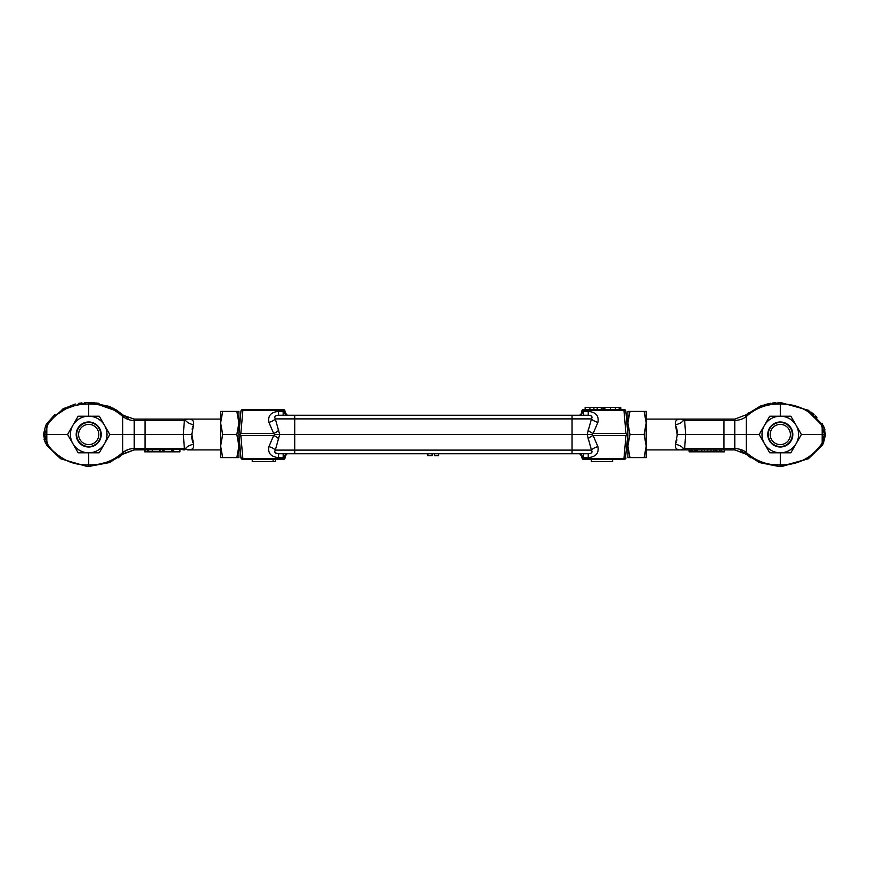 <?xml version="1.0" encoding="UTF-8"?>
<svg xmlns="http://www.w3.org/2000/svg" width="869" height="869" viewBox="0 0 869 869"><rect width="100%" height="100%" fill="white"/><g stroke="black" fill="none" stroke-linecap="round" stroke-linejoin="round"><path stroke-width="1.3" d="M579.46 453.748L579.71 453.759A7.702 3.585 -90 0 1 582.849 457.735L579.71 453.759L572.052 453.759L588.248 453.759C591.67 453.509 592.745 452.293 591.474 450.109L587.14 434.5L591.985 434.5L593.114 435.467L625.962 435.467L623.942 458.571L625.854 457.778L623.942 459.538C625.539 459.028 626.18 458.441 625.854 457.778L625.821 457.92M583.62 453.759L583.62 457.605L582.849 457.735L583.62 457.605L583.707 458.571L623.942 458.571L623.942 459.538L583.707 459.538L581.785 457.778L583.707 458.571L583.675 459.538L581.795 457.822L581.535 454.824M625.854 411.222A1.923 0.956 175 0 0 623.942 410.429L623.942 409.462A1.923 1.923 0 0 1 625.854 411.222L627.896 434.5L625.376 458.897M597.905 446.655A7.702 3.715 162.4 0 0 591.474 450.109L572.052 450.109L572.052 415.241L294.754 415.241L294.754 434.5L587.14 434.5L591.474 418.891C592.734 416.707 591.659 415.491 588.248 415.241L572.052 415.241L572.052 453.759L588.248 453.759L588.248 457.605C595.852 456.888 599.067 453.238 597.905 446.655L593.114 435.467A7.702 3.454 -29.5 0 0 587.976 438.91M625.962 435.467L627.005 434.5L625.962 433.533L593.114 433.533L591.985 434.5M627.005 434.5L627.896 434.5L627.896 446.058L629.96 434.5L644.125 434.5L646.188 446.058L646.188 411.395L644.125 411.395L646.188 422.942L644.125 434.5M624.572 459.429L623.996 459.538M623.942 409.462L583.707 409.462L583.707 410.429A1.923 0.956 -175 0 0 581.785 411.222L581.665 412.656L582.849 411.265A7.702 3.585 -90 0 1 579.71 415.241L572.052 415.241M581.437 415.241L583.62 415.241L583.62 411.395L582.154 411.167M589.334 415.295L590.366 415.501M590.757 415.643L591.659 416.294M590.366 453.499L588.248 453.759M587.976 430.09A7.702 3.454 -150.5 0 0 593.114 433.533L597.905 422.345C599.089 415.784 595.873 412.134 588.248 411.395L583.62 411.395L583.707 410.429L623.942 410.429L625.962 433.533M287.096 415.241L287.096 415.241A7.702 3.585 90 0 1 283.946 411.265L285.141 412.656L283.946 411.265L278.547 411.395L278.547 415.241L294.754 415.241L294.754 418.891L591.474 418.891A7.702 3.715 -162.4 0 0 597.905 422.345M588.248 415.241L588.248 411.395M582.849 411.265L583.62 411.395M603.836 409.462L603.836 407.539L602.858 407.539L602.858 409.462M601.229 409.462L601.229 407.539L597.188 407.539L597.188 409.462M597.209 407.539L593.929 407.539L593.929 409.462M593.929 407.539L589.91 407.539L589.91 409.462M589.91 407.539L585.13 407.539L585.13 409.462M619.195 409.462L619.195 407.539L620.781 407.539L620.781 409.462M619.195 407.539L615.415 407.539L615.415 409.462M615.415 407.539L610.331 407.539L610.331 409.462M610.331 407.539L604.889 407.539L604.889 409.462M581.785 411.222A1.923 1.923 0 0 1 583.707 409.462M583.132 459.451L582.469 459.082M612.612 459.538L612.612 461.461L591.289 461.461L591.289 459.538M438.66 455.682L438.66 453.759L438.66 455.682L434.424 455.682L434.424 453.759M278.547 415.241C275.136 415.491 274.061 416.707 275.321 418.891L294.754 418.891L294.754 450.109L572.052 450.109L572.052 453.759L278.547 453.759L283.175 453.759L283.175 457.605L283.957 457.746A7.702 3.585 90 0 1 287.096 453.759L283.946 457.735L283.175 457.605L283.098 458.571L285.01 457.778L284.804 458.495M427.874 453.759L427.874 455.682L432.11 455.682L432.11 453.759M278.547 411.395C270.932 412.134 267.706 415.784 268.901 422.345A7.702 3.715 -17.6 0 0 275.321 418.891L279.666 434.5L294.754 434.5L294.754 453.759L294.754 450.109L275.321 450.109C274.061 452.293 275.136 453.509 278.547 453.759L278.547 457.605L283.175 457.605M242.549 459.505A1.923 1.923 0 0 0 242.864 459.538L240.941 457.778L238.91 434.5L238.91 422.942L236.846 434.5L238.91 446.058L238.91 434.5L240.941 411.222L240.257 419.097L238.91 419.097M238.91 434.5L240.843 435.467L273.692 435.467L274.821 434.5L273.692 433.533L240.843 433.533L242.864 410.429A1.923 0.956 -175 0 0 240.941 411.222A1.923 1.923 0 0 1 242.864 409.462L283.098 409.462A1.923 1.923 0 0 1 285.01 411.222L285.141 412.656L287.335 415.252M240.843 433.533L239.801 434.5M284.608 458.799L283.098 459.538L242.864 459.538L242.864 458.571L240.941 457.778A1.923 1.923 0 0 0 241.05 458.256M241.126 458.441A1.923 1.923 0 0 0 241.56 459.028M276.407 415.512L277.548 415.284M278.189 453.748L275.147 452.706M285.01 411.222A1.923 0.956 175 0 0 283.098 410.429L242.864 410.429L242.864 409.462M274.821 434.5L279.666 434.5L275.321 450.109A7.702 3.715 -162.4 0 0 268.901 446.655C267.728 453.238 270.954 456.888 278.547 457.605M285.325 455.638L285.01 457.778M283.109 458.571A1.923 0.956 5 0 1 283.098 458.571L242.864 458.571L240.843 435.467M283.175 415.241L283.098 409.462M278.83 430.09A7.702 3.454 -29.5 0 1 273.692 433.533L268.901 422.345M283.098 458.571L283.62 459.462M283.891 459.364L284.706 458.658M275.495 459.538L275.495 461.461L273.116 461.461L273.116 459.538M273.116 461.461L252.227 461.461L252.227 459.538M268.901 446.655L273.692 435.467A7.702 3.454 -150.5 0 1 278.83 438.91M283.175 411.395L283.946 411.265M86.639 402.673L90.865 402.673L109.505 406.431L122.746 414.752L113.057 408.093M88.127 402.705L96.622 403.02M88.497 466.284L86.542 466.327L60.634 458.756L46.817 445.384L60.634 458.756L86.542 466.327L60.634 458.756L46.817 445.384L60.634 458.756L86.542 466.327M97.654 403.162L91.647 402.684M91.028 402.673L90.463 402.684M98.067 403.216L99.033 403.379M116.305 409.94L123.572 415.436L122.746 414.752L123.572 415.436L122.746 414.752L121.856 415.751C112.731 407.767 101.673 403.879 88.703 404.096L88.703 416.208A18.292 18.292 0 0 1 104.552 443.646A18.292 18.292 0 0 1 88.703 452.792L88.703 464.904C101.662 465.121 112.709 461.233 121.856 453.249L122.746 454.248L109.451 462.59L89.572 466.305M122.681 414.687L112.785 407.963M118.097 457.887L123.572 453.564L134.228 449.903L191.115 449.403M159.657 449.903L159.657 451.837L160.135 449.903M172.888 449.903L172.888 451.837L173.572 451.837L173.572 449.903M171.693 449.903L171.693 451.837L172.888 451.837M144.591 449.903L144.591 451.837L147.839 451.837L147.839 449.903M147.839 451.837L148.034 449.903M192.755 426.798L193.57 424.713A9.624 5.985 -164.8 0 1 185.369 420.281A1.445 1.249 -90 0 0 184.141 419.097L187.661 419.097C192.201 418.869 194.167 420.737 193.57 424.713L191.832 434.5L145.025 434.5L145.025 448.534L185.369 448.719L184.358 448.534L183.326 434.5L184.358 420.466L187.661 419.097L220.617 419.097L220.617 417.163L220.617 451.837L220.617 449.903L187.661 449.903L185.369 448.719A9.624 5.985 164.8 0 1 193.57 444.287C194.211 448.241 192.234 450.12 187.661 449.903M191.777 433.794L193.57 444.287M240.257 449.903L238.91 449.903M192.755 442.202L192.31 440.681M192.103 439.779L191.853 438.172M191.821 437.791L191.745 436.053M192.114 429.199L192.299 428.384M185.369 420.281L184.358 420.466A1.445 1.325 -90 0 0 183.022 419.097L134.228 419.097L123.572 415.436L127.124 417.565M184.141 449.903A1.445 1.249 90 0 0 185.369 448.719L185.401 448.73M184.358 448.534A1.445 1.325 90 0 1 183.022 449.903M184.358 420.466L145.025 420.466L145.025 434.5L122.746 434.5L134.228 434.5L134.228 448.534C129.948 448.578 126.124 449.903 122.746 452.51L121.856 453.249L122.746 452.51L122.746 434.5L109.831 434.5L99.262 416.208L78.145 416.208L72.866 425.354A18.292 18.292 0 0 1 88.703 416.208M145.34 451.837L145.34 449.903M147.491 451.837L147.491 449.903M148.175 449.903L148.175 451.837L152.412 451.837L152.412 449.903M159.657 451.837L152.412 451.837M163.35 449.903L163.35 451.837L160.135 451.837M164.035 449.903L164.035 451.837L163.35 451.837M171.693 451.837L164.035 451.837M162.568 449.903L162.568 451.837M145.025 449.903L145.025 448.534L134.228 448.534L134.228 449.903L122.746 454.248M134.228 449.903L123.572 453.564L122.746 452.51M173.572 451.837L179.959 451.837L179.959 449.903M122.746 434.5L122.746 416.49C126.124 419.097 129.948 420.422 134.228 420.466L145.025 420.466L145.025 419.097M127.298 417.652L128.601 418.152M123.572 415.436L122.757 416.501M123.159 452.195L128.156 449.555M122.746 416.49L121.856 415.751M128.08 419.412L126.993 418.999M90.865 402.673L89.876 402.684M88.703 466.273L88.703 464.904L88.703 466.273M98.947 464.252L106.257 462.351L98.947 464.252M67.576 434.5L78.145 452.792L88.703 452.792A18.292 18.292 0 0 1 72.866 425.354L67.576 434.5L44.699 434.5L47.904 444.635C51.108 450.023 57.039 455.16 65.675 460.049C72.409 463.514 80.089 465.121 88.703 464.904L84.423 464.904L88.703 464.904M90.68 404.042L88.703 404.096L88.703 402.727L88.703 404.096C71.28 403.966 57.68 410.722 47.904 424.365L44.699 434.5L43.45 434.5L45.644 425.56L43.45 434.5L45.644 425.56L46.817 423.616L63.871 408.354L86.259 402.684M81.947 402.901L78.416 403.368M75.245 404.02L62.079 409.353L75.245 404.02M47.914 424.354L46.817 423.616L54.975 414.47L46.817 423.616L63.861 408.354L86.542 402.673M85.26 402.695L84.565 402.716M113.839 410.059L98.74 404.715M47.904 444.635L46.817 445.384L44.004 439.084L45.644 443.44L43.45 434.5L44.699 434.5L45.329 439.127L44.797 434.5M43.45 434.5L45.644 425.56L46.817 426.158L46.817 442.842L45.644 443.44L43.45 434.5L44.699 434.5L44.732 433.283M56.909 414.611L65.696 408.941L56.909 414.611M65.859 408.854L75.397 405.388L65.859 408.854M222.681 434.5L220.617 422.942L220.617 457.605L222.681 457.605L220.617 446.058L222.681 434.5L236.846 434.5M220.617 411.395L220.617 422.942L222.681 411.395L220.617 411.395M236.846 411.395L238.91 422.942L238.91 411.395L222.681 411.395M222.681 457.605L238.91 457.605L238.91 446.058L236.846 457.605M97.458 439.551A10.113 10.113 0 0 1 83.652 443.255A10.113 10.113 0 0 1 79.948 429.449A10.113 10.113 0 0 1 93.754 425.745A10.113 10.113 0 0 1 97.458 439.551M99.131 440.518A12.036 12.036 0 0 1 82.685 444.928A12.036 12.036 0 0 1 78.275 428.482A12.036 12.036 0 0 1 94.721 424.072A12.036 12.036 0 0 1 99.131 440.518M99.544 440.757A12.514 12.514 0 0 1 82.446 445.341A12.514 12.514 0 0 1 77.862 428.243A12.514 12.514 0 0 1 94.96 423.659A12.514 12.514 0 0 1 99.544 440.757M88.703 452.792L99.262 452.792L109.831 434.5M781.166 402.695L808.409 410.266L823.356 425.56L825.55 434.5L823.356 443.44L825.55 434.5L823.356 443.44L822.183 445.384L808.366 458.756L782.458 466.327L778.135 466.327L759.549 462.59L746.254 454.248L750.903 457.887M781.166 466.305L808.366 458.756L822.183 445.384L808.366 458.756L782.458 466.327L808.366 458.756L822.183 445.384L821.096 444.635C810.973 458.419 797.373 465.176 780.297 464.904L772.595 464.622M770.564 403.281L764.177 404.748L770.575 403.27M760.408 406.062L746.254 414.752L748.828 412.623M761.95 405.475L779.667 402.705M775.376 402.76L772.791 402.977M760.342 406.084L746.254 414.752L760.951 405.845L779.124 402.684M681.339 419.097L683.631 420.281A1.445 1.249 -90 0 1 684.859 419.097L681.339 419.097C676.799 418.869 674.833 420.737 675.43 424.713C674.789 420.759 676.766 418.88 681.339 419.097L646.188 419.097L646.188 451.837L646.188 449.903L681.339 449.903C676.799 450.131 674.833 448.263 675.43 444.287L677.223 435.217M627.896 419.097L626.549 419.097M676.245 426.798L676.69 428.319M676.897 429.221L677.147 430.828M677.179 431.209L677.255 432.958M676.886 439.801L676.701 440.616M676.245 442.202L675.43 444.287A9.624 5.985 15.2 0 1 683.631 448.719L681.339 449.903L684.859 449.903L681.339 449.903M626.549 449.903L627.896 449.903M684.642 448.534L723.975 448.534L723.975 434.5L734.772 434.5L734.794 448.534C739.693 448.817 743.527 450.142 746.254 452.51L745.428 453.564L746.254 454.248L734.772 449.903L685.978 449.903A1.445 1.325 90 0 1 684.642 448.534L685.674 434.5L723.975 434.5L723.975 420.466L684.642 420.466L685.674 434.5L677.168 434.5L675.43 424.713A9.624 5.985 -15.2 0 0 683.631 420.281M684.642 420.466A1.445 1.325 -90 0 1 685.978 419.097L684.859 419.097M683.631 448.719A1.445 1.249 90 0 0 684.859 449.903M695.917 451.837L695.765 449.903L694.907 449.903L694.907 451.837L695.917 451.837L695.917 449.903M746.243 416.501L746.254 416.49C743.527 418.858 739.693 420.183 734.772 420.466L734.772 434.5L746.254 434.5L746.254 416.49L745.428 415.436L746.254 414.752L734.772 419.097L746.254 414.752L734.772 419.097L685.978 419.097M690.888 449.903L690.888 451.837L692.854 451.837L692.854 449.903M692.854 451.837L695.678 451.837M696.026 449.903L696.026 451.837L696.59 449.903M696.59 451.837L696.981 449.903M696.981 451.837L697.34 449.903M697.34 451.837L697.84 449.903M697.84 451.837L701.761 451.837L701.761 449.903M701.761 451.837L704.607 451.837L704.607 449.903M704.607 451.837L707.779 451.837L707.779 449.903M713.916 449.903L713.916 451.837L711.016 451.837L711.016 449.903M707.779 451.837L711.016 451.837M724.409 449.903L724.409 451.837L721.422 451.837L721.422 449.903M716.806 449.903L716.806 451.837L715.654 451.837L715.654 449.903M716.806 451.837L716.947 449.903M716.947 451.837L719.814 451.837L719.814 449.903M719.814 451.837L721.292 451.837L721.292 449.903M715.654 451.837L713.916 451.837M745.428 453.564L741.876 451.435M741.702 451.348L740.41 450.848M744.733 453.053L740.464 450.87M691.442 451.837L691.442 449.903M689.106 449.903L689.106 451.837L689.041 449.903M689.106 451.837L690.888 451.837M778.135 466.327L779.428 466.305M747.144 453.249L746.254 452.51L746.254 434.5L759.169 434.5L764.448 443.646A18.292 18.292 0 0 1 780.297 416.208A18.292 18.292 0 0 1 796.134 443.646A18.292 18.292 0 0 1 780.297 452.792L780.297 464.904C767.751 465.317 756.703 461.428 747.144 453.249L746.254 454.248M734.772 419.097L734.772 420.466L723.975 420.466L723.975 419.097M746.254 416.49L747.144 415.751C756.693 407.572 767.74 403.694 780.297 404.096L780.297 416.208L769.738 416.208L759.169 434.5M775.995 404.096L780.297 404.096L780.297 402.727L779.547 402.695M784.577 464.904L780.297 464.904L780.297 466.273M824.29 433.674L821.096 424.365C810.973 410.581 797.373 403.824 780.297 404.096L784.577 404.096M816.969 417.25L815.676 415.969L816.958 417.25M814.014 414.459L810.94 412.004L814.014 414.47M825.452 434.5L823.356 425.56L824.996 429.916L823.356 425.56L822.183 426.158L822.183 434.5L824.301 434.5L822.183 442.842L823.356 443.44L825.55 434.5L801.424 434.5L790.855 416.208L780.297 416.208M822.183 434.5L822.183 442.842L821.096 444.635M810.397 455.714L809.039 456.692L810.397 455.714M803.271 460.081L801.566 460.885M786.054 464.817L780.297 464.904L786.054 464.817M822.183 423.616L821.096 424.365L809.082 412.341L812.808 415.197M803.271 408.919L792.017 405.03L803.271 408.919M788.933 404.498L785.891 404.172M780.297 404.096L781.872 404.052M646.188 457.605L646.188 446.058L644.125 457.605L646.188 457.605M629.96 457.605L627.896 446.058L627.896 457.605L644.125 457.605M644.125 411.395L627.896 411.395L627.896 422.942L629.96 411.395M629.96 434.5L627.896 422.942L627.896 434.5M789.052 429.449A10.113 10.113 0 0 1 785.348 443.255A10.113 10.113 0 0 1 771.542 439.551A10.113 10.113 0 0 1 775.246 425.745A10.113 10.113 0 0 1 789.052 429.449M790.725 428.482A12.036 12.036 0 0 1 786.315 444.928A12.036 12.036 0 0 1 769.869 440.518A12.036 12.036 0 0 1 774.279 424.072A12.036 12.036 0 0 1 790.725 428.482M791.138 428.243A12.514 12.514 0 0 1 786.554 445.341A12.514 12.514 0 0 1 769.456 440.757A12.514 12.514 0 0 1 774.04 423.659A12.514 12.514 0 0 1 791.138 428.243M780.297 452.792A18.292 18.292 0 0 1 764.448 443.646L769.738 452.792L790.855 452.792L801.424 434.5M583.62 457.605L588.248 457.605M172.583 451.837L172.583 449.903M134.228 434.5L134.228 419.097M734.772 449.903L734.772 448.534L723.975 448.534L723.975 449.903M746.254 414.752L747.144 415.751M581.589 413.047L581.665 412.656C581.318 413.894 580.59 414.763 579.46 415.252M580.948 414.241L581.35 413.644M579.634 453.792L580.992 454.824M581.48 455.638L581.665 456.344M287.172 453.792L285.803 454.824M285.858 414.241L285.456 413.644M282.87 459.516C284.315 459.484 285.032 458.875 285.021 457.691M692.528 449.903L692.528 451.837M694.798 449.903L694.798 451.837"/></g></svg>
